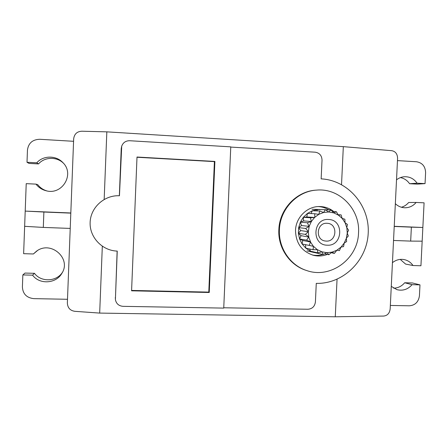 <?xml version="1.0" encoding="UTF-8"?>
<svg xmlns="http://www.w3.org/2000/svg" width="448" height="448" viewBox="0 0 448 448"><rect width="100%" height="100%" fill="white"/><g stroke="black" fill="none" stroke-linecap="round" stroke-linejoin="round"><path stroke-width="0.67" d="M327.051 252.666L331.828 252.174L328.882 254.738L326.911 252.543L323.232 254.554L322.034 251.843L326.76 252.655M322.034 251.843L317.822 252.846L317.397 249.687L321.754 251.754M317.397 249.687L313.04 249.726L313.466 246.344L317.15 249.53M313.466 246.344L309.204 245.403L310.509 242.032L313.27 246.12M310.509 242.032L302.714 240.447L299.566 238.946L301.05 235.665L298.39 233.358L300.636 230.58L298.654 227.629L301.515 225.546L300.339 222.152L303.615 220.903L303.335 217.308L306.796 216.983L307.423 213.427L314.709 213.73L318.791 214.374L314.815 217.269L314.709 213.73M310.374 241.763L306.583 240.167L308.734 237.048L310.542 241.842M308.734 237.048L301.05 235.665M308.672 236.751L305.368 234.382L308.269 231.734L308.812 236.874M308.269 231.734L300.636 230.58M308.286 231.431L305.642 228.446L309.148 226.464L308.392 231.588M309.148 226.464L307.39 222.774L311.31 221.598L309.238 226.173M311.31 221.598L310.486 217.75L314.597 217.476L311.466 221.34M318.791 214.374L319.777 210.986L323.59 212.503L319.049 214.234M323.59 212.503L325.332 209.698L328.67 211.994L323.876 212.436M328.67 211.994L330.988 209.955L333.682 212.873L328.961 212.01M333.682 212.873L336.364 211.725L338.285 215.074L333.956 212.962M338.285 215.074L341.09 214.883L342.166 218.439L338.526 215.236M342.166 218.439L344.865 219.218L345.066 222.74L342.356 218.663M345.066 222.74L347.418 224.42L346.797 227.69L345.195 223.009M346.797 227.69L348.594 230.149L347.245 232.949L346.858 227.982M347.245 232.949L348.32 236.012L346.371 238.162L347.228 233.246M346.371 238.162L346.601 241.623L344.249 242.984L346.287 238.448M344.249 242.984L343.56 246.607L341.012 247.089L344.092 243.236M341.012 247.089L339.399 250.617L336.874 250.197L340.799 247.296M336.874 250.197L334.398 253.394L332.114 252.101L336.616 250.342M332.114 252.101L331.828 252.174M327.258 245.19C311.371 245.274 312.626 218.182 328.462 219.486C344.271 219.554 342.994 246.361 327.258 245.19M328.882 254.738L324.649 253.798M334.398 253.394L331.206 252.722M341.09 214.883L338.111 214.76M336.364 211.725L332.534 211.618M330.988 209.955L325.534 209.838M325.332 209.698L317.688 209.541L316.585 210.896M319.777 210.986L312.318 210.778L311.046 213.578M314.782 217.459L306.796 216.983M310.486 217.75L303.335 217.308L300.345 222.158L298.659 227.629L305.642 228.446M311.483 221.536L303.615 220.903M307.39 222.774L300.339 222.152M309.299 226.358L301.515 225.546M305.368 234.382L298.39 233.358L298.659 227.629M306.583 240.167L299.566 238.946L302.103 243.992L302.714 240.447M309.204 245.403L302.098 243.998M313.04 249.726L305.81 248.175L305.525 244.675M317.822 252.846L310.442 251.188L309.68 249.004M323.232 254.554L315.672 252.84L315.286 252.274M315.666 252.834L310.464 251.194M310.442 251.182L305.822 248.175L302.109 243.998M299.572 238.935L298.396 233.358M303.341 217.308L307.418 213.438M307.429 213.427L312.318 210.784M312.334 210.778L317.688 209.546M317.733 209.541L322.162 209.636M327.034 223.283L327.365 223.3C338.111 223.748 336.907 241.926 326.194 241.097L325.181 240.996C314.888 239.798 316.702 222.387 327.034 223.283M383.594 316.064C387.436 315.655 389.631 313.247 390.174 308.846L397.572 158.402C397.46 153.933 395.494 151.357 391.686 150.679L343.325 146.647L106.837 131.846L81.889 131.219C77.067 131.438 74.323 133.991 73.662 138.88L67.357 302.994C67.642 307.871 70.162 310.649 74.922 311.326L99.68 313.09L335.272 316.781L383.594 316.064M70.812 212.974L25.206 211.092L23.632 253.68L33.382 253.977L36.523 251.177C50.954 240.173 71.764 258.681 61.813 273.42C56.101 283.718 39.502 284.794 32.592 275.167L22.848 274.926L22.4 287.05C22.87 293.955 26.656 297.819 33.768 298.637L67.497 299.281M73.567 141.299L39.71 139.283C32.525 139.546 28.442 143.136 27.457 150.052L27.009 162.277L36.775 162.803C43.193 155.282 56.218 155.254 62.91 162.641C74.978 174.154 62.194 195.507 46.015 190.719C41.899 189.65 38.556 187.454 35.98 184.122L26.219 183.652L25.206 211.092L43.882 212.022L43.305 227.416L70.218 228.418M27.009 162.277L29.03 163.408L38.534 163.918L36.775 162.803M35.98 184.122L37.761 184.677C40.09 187.695 43.092 189.767 46.777 190.893M63.431 163.206C56.778 156.52 44.61 156.822 38.534 163.918M22.848 274.926L24.976 273.073L34.457 273.314C40.947 282.33 56.336 281.814 62.328 272.507M37.436 250.589L33.382 253.977M32.592 275.167L34.457 273.314M24.64 226.318L43.305 227.416M43.882 212.022L70.806 213.13M390.342 305.446L409.332 305.805C415.184 305.295 418.55 301.952 419.434 295.775L419.978 284.866L412.059 284.67C407.887 289.408 402.87 291.077 397.006 289.682L391.283 286.378M395.343 203.683C398.104 206.321 401.33 207.682 405.031 207.771C409.461 207.715 413.168 205.94 416.158 202.446L424.088 202.826L420.935 265.765L413.017 265.524C410.749 262.293 407.736 260.305 403.973 259.554C399.767 258.877 395.926 259.913 392.448 262.668M396.514 179.844C398.759 178.069 401.268 177.038 404.04 176.758C409.478 176.456 413.834 178.601 417.116 183.198L425.051 183.618L425.6 172.637C425.337 166.354 422.307 162.73 416.5 161.756L397.46 160.619M394.234 226.307L422.85 227.489L411.37 227.153L410.676 241.102L393.534 240.464M419.978 284.866L412.418 282.957L404.673 282.761L412.059 284.67M413.017 265.524L405.597 264.074L400.249 259.398M393.596 288.17C398.003 288.075 401.694 286.278 404.673 282.761M425.051 183.618L417.34 184.128L409.578 183.719C407.294 180.398 404.247 178.36 400.434 177.598M401.391 207.239C404.258 206.438 406.678 204.859 408.649 202.502L416.158 202.446M422.167 241.17L410.676 241.102M411.37 227.153L394.223 226.447M417.116 183.198L409.578 183.719M335.272 316.781L337.047 279.272M341.527 184.604L343.325 146.647M119.347 195.759L121.234 148.568L121.71 146.149L119.454 195.765C104.457 194.942 90.591 207.413 90.126 222.348C89.432 237.272 102.256 250.734 117.242 251.082L115.405 299.634C116.256 303.716 118.793 305.95 123.01 306.337L223.737 308.106L230.77 146.86L129.679 140.728C125.765 140.734 123.11 142.537 121.71 146.149M104.171 199.416L106.837 131.846M99.68 313.09L102.318 246.266M115.405 299.634L117.135 251.076M230.759 147.078L315.179 152.191C319.519 152.914 321.804 155.557 322.022 160.132L321.149 178.864C348.046 180.163 369.746 205.643 368.211 233.139C367.069 260.658 343.084 284.166 316.271 283.366L315.409 301.952C314.765 306.449 312.262 308.879 307.888 309.254L223.748 307.77M316.781 190.092L316.098 190.142C296.587 191.106 279.423 209.138 278.846 229.65C277.799 247.806 289.688 265.317 306.214 270.39L306.869 270.603C330.736 279.054 358.047 258.742 358.529 232.82C360.22 209.395 339.64 187.975 316.781 190.092C297.214 191.061 280 209.154 279.418 229.734C278.37 247.946 290.293 265.513 306.869 270.603M327.382 254.402C322.896 256.122 318.326 256.441 313.667 255.366C301.885 251.614 295.831 243.275 295.512 230.362C295.859 217.37 307.294 206.17 319.687 206.539C324.99 206.634 329.739 208.342 333.928 211.658M209.244 292.494L214.894 161.431L137.004 157.03L131.583 290.814L209.244 292.494L208.779 292.107L214.402 161.622L136.998 157.254M214.894 161.431L214.402 161.622M131.6 290.433L208.779 292.107M324.783 253.826L324.156 254.061M322.885 254.475C319.441 255.472 315.963 255.662 312.446 255.035M318.416 206.562C322.174 206.819 325.668 207.934 328.894 209.91M115.349 298.34L115.265 297.707M121.358 148.187L121.234 148.568M319.956 209.462L312.099 209.3M314.636 252.627L306.97 250.897"/></g></svg>
